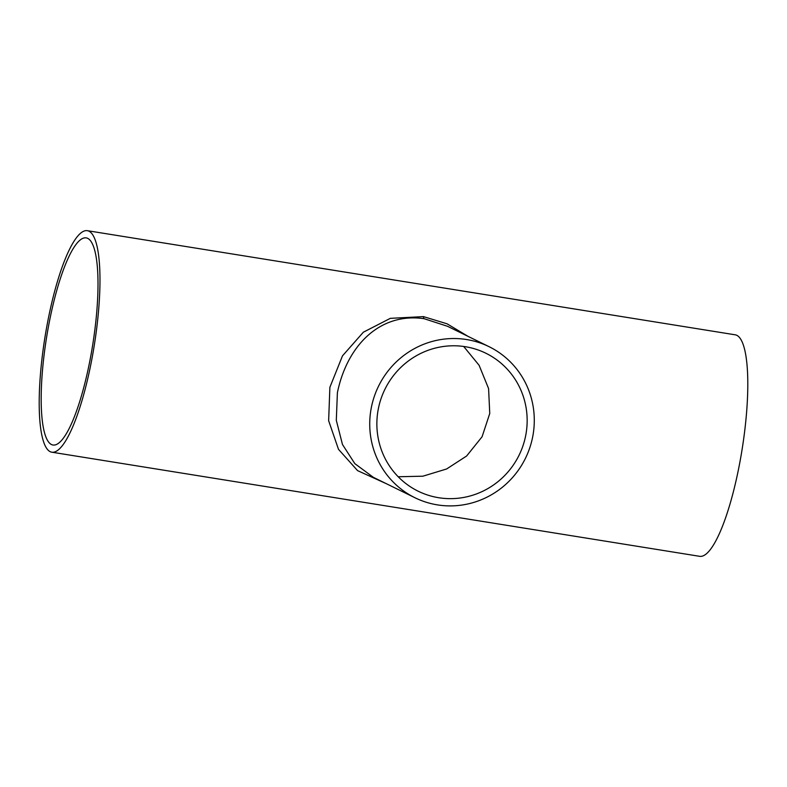 <?xml version="1.0" encoding="UTF-8"?>
<svg xmlns="http://www.w3.org/2000/svg" width="787" height="787" viewBox="0 0 787 787"><rect width="100%" height="100%" fill="white"/><g stroke="black" fill="none" stroke-linecap="round" stroke-linejoin="round"><path stroke-width="1.18" d="M337.397 392.683C347.008 345.946 379.521 312.242 424.104 318.696L447.518 326.29M414.946 497.738A84.13 81.828 -63.9 0 1 371.031 409.201A84.13 81.828 -63.9 0 1 489.071 346.683A84.13 81.828 -63.9 0 1 525.47 458.26A84.13 81.828 -63.9 0 1 414.946 497.738L373.353 477.325L354.819 463.622L342.473 444.498L336.305 420.288L337.397 392.693M468.049 336.364L447.095 323.811L423.445 316.61L390.322 318.342L363.348 332.212L342.483 355.862L329.881 387.293L328.641 420.711L338.499 449.338L357.593 470.636L386.387 483.72M50.152 451.669A112.177 24.987 -80.9 0 0 51.794 452.191A112.177 24.987 -80.9 0 0 93.643 349.172A112.177 24.987 -80.9 0 0 89.029 231.211A112.177 24.987 -80.9 0 0 87.387 230.689A112.177 24.987 -80.9 0 0 45.538 333.708A112.177 24.987 -80.9 0 0 50.152 451.669M51.794 452.191L699.613 556.311A112.177 24.987 -80.9 0 0 741.462 453.292A112.177 24.987 -80.9 0 0 736.848 335.331A112.177 24.987 -80.9 0 0 735.206 334.809L87.387 230.689M463.671 346.457L479.116 365.306L488.589 388.591L489.75 413.49L482.077 436.765L466.622 456.007L446.623 468.973L422.885 476.194L398.192 476.755M378.055 410.322A76.841 74.735 -63.9 0 1 485.864 353.235A76.841 74.735 -63.9 0 1 519.105 455.142A76.841 74.735 -63.9 0 1 418.163 491.196A76.841 74.735 -63.9 0 1 378.055 410.322M87.76 238.382A104.887 23.364 -80.9 0 0 86.236 237.89A104.887 23.364 -80.9 0 0 47.102 334.219A104.887 23.364 -80.9 0 0 51.421 444.507A104.887 23.364 -80.9 0 0 52.945 444.999A104.887 23.364 -80.9 0 0 92.079 348.671A104.887 23.364 -80.9 0 0 87.76 238.382M423.445 316.61A7.014 1.564 -80.9 0 0 424.104 318.696M447.478 326.271L489.071 346.683"/></g></svg>
